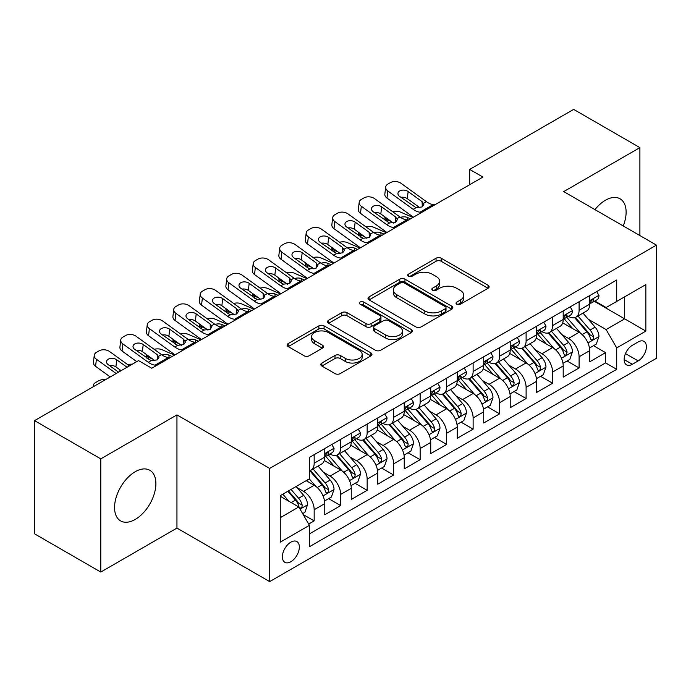 <?xml version="1.0" encoding="UTF-8"?>
<svg xmlns="http://www.w3.org/2000/svg" width="691" height="691" viewBox="0 0 691 691"><rect width="100%" height="100%" fill="white"/><g stroke="black" fill="none" stroke-linecap="round" stroke-linejoin="round"><path stroke-width="1.04" d="M456.777 304.213A2.574 1.486 0 0 0 460.413 304.213L488.045 288.259A3.68 2.125 0 0 0 489.124 286.756A3.68 2.125 0 0 0 488.045 285.253L441.238 258.235A3.68 2.125 0 0 0 436.038 258.235L408.407 274.18A2.574 1.486 0 0 0 407.655 275.234A2.574 1.486 0 0 0 408.407 276.288A2.574 1.486 0 0 0 412.052 276.288L415.628 274.223A11.764 6.798 0 0 1 432.264 274.223L436.168 276.469A11.764 6.798 0 0 1 439.614 281.28A11.764 6.798 0 0 1 436.168 286.083L432.592 288.147A2.574 1.486 0 0 0 431.84 289.192A2.574 1.486 0 0 0 432.592 290.246A2.574 1.486 0 0 0 436.228 290.246L439.804 288.182A11.764 6.798 0 0 1 456.449 288.182L460.353 290.436A11.764 6.798 0 0 1 463.799 295.238A11.764 6.798 0 0 1 460.353 300.041L456.777 302.105A2.574 1.486 0 0 0 456.017 303.159A2.574 1.486 0 0 0 456.777 304.213L456.777 302.105M135.22 519.442A29.221 16.869 120 0 0 154.309 493.694A29.221 16.869 120 0 0 149.835 470.277A29.221 16.869 120 0 0 135.22 471.72A29.221 16.869 120 0 0 116.131 497.477A29.221 16.869 120 0 0 120.605 520.893A29.221 16.869 120 0 0 135.22 519.442M623.247 225.957A29.221 16.869 120 0 0 620.06 198.792A29.221 16.869 120 0 0 605.454 200.235A29.221 16.869 120 0 0 594.942 209.615M290.859 561.731A11.989 6.919 120 0 0 298.693 551.168A11.989 6.919 120 0 0 296.854 541.563A11.989 6.919 120 0 0 290.859 542.159A11.989 6.919 120 0 0 283.025 552.722A11.989 6.919 120 0 0 284.865 562.327A11.989 6.919 120 0 0 290.859 561.731M321.876 363.025A3.68 2.125 0 0 0 320.805 364.52A3.68 2.125 0 0 0 321.876 366.023L335.014 373.606A3.68 2.125 0 0 0 340.214 373.606L370.894 355.891A3.68 2.125 0 0 0 371.974 354.388A3.68 2.125 0 0 0 370.894 352.885L324.088 325.867A3.68 2.125 0 0 0 318.888 325.867L288.207 343.582A3.68 2.125 0 0 0 287.128 345.085A3.68 2.125 0 0 0 288.207 346.58L304.066 355.744A3.68 2.125 0 0 0 309.266 355.744L322.403 348.16A3.68 2.125 0 0 0 323.474 346.657A3.68 2.125 0 0 0 322.403 345.155L314.535 340.62A9.838 5.683 0 0 1 311.65 336.603A9.838 5.683 0 0 1 317.722 331.352A9.838 5.683 0 0 1 328.45 332.587L359.26 350.372A9.838 5.683 0 0 1 362.144 354.388A9.838 5.683 0 0 1 356.072 359.64A9.838 5.683 0 0 1 345.353 358.404L340.214 355.442A3.68 2.125 0 0 0 335.014 355.442L321.876 363.025L321.876 366.023M176.948 414.902L100.782 458.876L34.55 420.638L34.55 533.823L100.782 572.062L176.948 528.088L269.663 581.615L269.663 468.429L176.948 414.902L176.948 528.088M639.892 235.562L639.892 147.624L563.726 191.597L656.45 245.124L269.663 468.429M639.892 147.624L573.66 109.385L469.681 169.416L469.681 184.713M34.55 420.638L138.528 360.607L151.778 368.251L482.931 177.06L469.681 169.416M415.887 326.912A3.68 2.125 0 0 0 421.087 326.912L451.767 309.197A3.68 2.125 0 0 0 452.847 307.702A3.68 2.125 0 0 0 451.767 306.199L404.961 279.173A3.68 2.125 0 0 0 399.761 279.173L369.08 296.888A3.68 2.125 0 0 0 368.001 298.391A3.68 2.125 0 0 0 369.08 299.894L415.887 326.912M361.134 304.766A2.574 1.486 0 0 1 363.742 305.128L363.742 302.071L411.335 329.547A3.68 2.125 0 0 1 412.406 331.041A3.68 2.125 0 0 1 411.335 332.544L380.646 350.259A3.68 2.125 0 0 1 375.446 350.259L328.64 323.241L328.64 320.235A3.68 2.125 0 0 0 327.569 321.738A3.68 2.125 0 0 0 328.64 323.241M328.64 320.235L341.777 312.652A3.68 2.125 0 0 1 346.977 312.652L365.954 323.613A3.68 2.125 0 0 0 371.153 323.613L379.869 318.586A3.68 2.125 0 0 0 380.948 317.083A3.68 2.125 0 0 0 379.869 315.58L360.106 304.17A2.574 1.486 0 0 1 359.355 303.124A2.574 1.486 0 0 1 360.944 301.751A2.574 1.486 0 0 1 363.742 302.071M308.678 524.072L314.172 520.893L303.176 514.553M296.923 487.535L303.574 491.379A14.986 8.655 60 0 1 314.172 509.733L324.77 503.609L324.77 514.778L340.663 505.605L328.614 498.643M323.414 472.238L330.065 476.082A14.986 8.655 60 0 1 340.663 494.436L351.261 488.321L351.261 499.481L367.154 490.308L355.105 483.346M349.905 456.95L356.565 460.785A14.986 8.655 60 0 1 367.154 479.139L377.752 473.024L377.752 484.192L393.645 475.011L381.596 468.049M376.405 441.653L383.056 445.488A14.986 8.655 60 0 1 393.645 463.842L404.244 457.727L404.244 468.895L420.145 459.714L408.087 452.76M402.896 426.356L409.547 430.199A14.986 8.655 60 0 1 420.145 448.554L430.735 442.43L430.735 453.598L446.636 444.425L434.579 437.463M429.387 411.059L436.038 414.902A14.986 8.655 60 0 1 446.636 433.257L457.226 427.142L457.226 438.301L473.128 429.128L461.07 422.166M455.879 395.77L462.529 399.605A14.986 8.655 60 0 1 473.128 417.96L483.726 411.845L483.726 423.004L499.619 413.831L487.561 406.869M482.37 380.473L489.021 384.308A14.986 8.655 60 0 1 499.619 402.663L510.217 396.548L510.217 407.716L526.11 398.534L514.052 391.572M508.861 365.176L515.512 369.02A14.986 8.655 60 0 1 526.11 387.375L536.708 381.251L536.708 392.419L552.601 383.237L540.543 376.284M535.352 349.879L542.003 353.723A14.986 8.655 60 0 1 552.601 372.078L563.2 365.954L563.2 377.122L579.093 367.949L579.093 356.781A14.986 8.655 -120 0 0 568.494 338.426L561.843 334.582M567.043 360.987L579.093 367.949M324.77 503.609A14.986 8.655 -120 0 0 314.172 485.255L306.225 480.668M351.261 488.321A14.986 8.655 -120 0 0 340.663 469.966L324.278 460.508M377.752 473.024A14.986 8.655 -120 0 0 367.154 454.669L350.778 445.211M404.244 457.727A14.986 8.655 -120 0 0 393.645 439.372L377.269 429.914M430.735 442.43A14.986 8.655 -120 0 0 420.145 424.075L403.76 414.617M457.226 427.142A14.986 8.655 -120 0 0 446.636 408.787L430.251 399.32M483.726 411.845A14.986 8.655 -120 0 0 473.128 393.49L456.742 384.032M510.217 396.548A14.986 8.655 -120 0 0 499.619 378.193L483.234 368.735M536.708 381.251A14.986 8.655 -120 0 0 526.11 362.896L509.725 353.438M563.2 365.954A14.986 8.655 -120 0 0 552.601 347.599L536.216 338.141M638.173 341.941L632.343 345.31A11.617 6.703 120 0 0 624.759 355.545A11.617 6.703 120 0 0 626.538 364.848A11.617 6.703 120 0 0 632.343 364.278L638.173 360.909A11.617 6.703 120 0 0 645.757 350.674A11.617 6.703 120 0 0 643.977 341.371A11.617 6.703 120 0 0 638.173 341.941M269.663 581.615L656.45 358.309L656.45 245.124M280.261 517.68L298.806 506.978L309.404 525.333L309.404 546.745L616.709 369.322L616.709 347.91L606.119 329.555L588.335 319.294M309.404 525.333L280.261 542.159L280.261 495.654L309.404 478.837L309.404 457.425L616.709 280.002L616.709 301.414L645.852 284.588L645.852 331.084L616.709 347.91M329.927 453.978L330.065 454.056A14.986 8.655 60 0 0 337.562 454.799L348.16 448.684A14.986 8.655 -120 0 0 351.261 441.817L351.261 433.257M356.418 438.681L356.565 438.759A14.986 8.655 60 0 0 364.053 439.502L374.652 433.387A14.986 8.655 -120 0 0 377.752 426.528L377.752 417.96M382.918 423.384L383.056 423.462A14.986 8.655 60 0 0 390.545 424.205L401.143 418.09A14.986 8.655 -120 0 0 404.244 411.231L404.244 402.663M409.409 408.087L409.547 408.174A14.986 8.655 60 0 0 417.036 408.917L427.634 402.793A14.986 8.655 -120 0 0 430.735 395.934L430.735 387.366M435.9 392.799L436.038 392.877A14.986 8.655 60 0 0 443.527 393.62L454.125 387.504A14.986 8.655 -120 0 0 457.226 380.637L457.226 372.078M462.391 377.502L462.529 377.58A14.986 8.655 60 0 0 470.018 378.322L480.616 372.207A14.986 8.655 -120 0 0 483.726 365.349L483.726 356.781M488.882 362.205L489.021 362.283A14.986 8.655 60 0 0 496.509 363.025L507.108 356.91A14.986 8.655 -120 0 0 510.217 350.052L510.217 341.484M515.374 346.908L515.512 346.994A14.986 8.655 60 0 0 523.009 347.737L533.599 341.613A14.986 8.655 -120 0 0 536.708 334.755L536.708 326.187M541.865 331.62L542.003 331.697A14.986 8.655 60 0 0 549.5 332.44L560.09 326.316A14.986 8.655 -120 0 0 563.2 319.458L563.2 310.898M309.404 533.901L605.584 362.896L605.584 352.652L589.691 361.825L589.691 350.665A14.986 8.655 -120 0 0 579.093 332.311L562.707 322.852M568.356 316.323L568.494 316.4A14.986 8.655 -120 0 0 575.992 317.143A14.986 8.655 -120 0 0 579.093 310.285L579.093 301.717M575.992 317.143L586.59 311.028A14.986 8.655 -120 0 0 589.691 304.161L589.691 295.601M314.172 454.669L314.172 463.229A14.986 8.655 60 0 1 311.071 470.096A14.986 8.655 60 0 1 309.404 470.701M311.071 470.096L321.669 463.972A14.986 8.655 -120 0 0 324.77 457.114L324.77 448.545M340.663 439.372L340.663 447.941A14.986 8.655 60 0 1 337.562 454.799M367.154 424.075L367.154 432.644A14.986 8.655 60 0 1 364.053 439.502M393.645 408.778L393.645 417.347A14.986 8.655 60 0 1 390.545 424.205M420.145 393.49L420.145 402.05A14.986 8.655 60 0 1 417.036 408.917M446.636 378.193L446.636 386.761A14.986 8.655 60 0 1 443.527 393.62M473.128 362.896L473.128 371.464A14.986 8.655 60 0 1 470.018 378.322M499.619 347.599L499.619 356.167A14.986 8.655 60 0 1 496.509 363.025M526.11 332.311L526.11 340.87A14.986 8.655 60 0 1 523.009 347.737M552.601 317.014L552.601 325.582A14.986 8.655 60 0 1 549.5 332.44M552.601 372.078L552.601 383.237M526.11 387.375L526.11 398.534M499.619 402.663L499.619 413.831M473.128 417.96L473.128 429.128M446.636 433.257L446.636 444.425M420.145 448.554L420.145 459.714M393.645 463.842L393.645 475.011M367.154 479.139L367.154 490.308M340.663 494.436L340.663 505.605M314.172 509.733L314.172 520.893M298.806 506.978L280.261 496.268M606.119 329.555L624.655 318.845L624.655 296.828L645.852 284.588M594.32 301.328L645.852 331.084M594.847 301.026L606.119 307.53L616.709 301.414M100.782 458.876L100.782 572.062M593.534 345.69L605.584 352.652M605.584 362.896L616.709 369.322M457.805 304.576L460.353 303.099A11.764 6.798 0 0 0 463.799 298.296L463.799 295.238M439.614 281.28L439.614 284.338A11.764 6.798 0 0 1 436.168 289.14L433.62 290.609M487.993 288.285L441.238 261.293A3.68 2.125 0 0 0 436.038 261.293L409.435 276.65M451.724 309.231L404.961 282.23A3.68 2.125 0 0 0 399.761 282.23L369.124 299.92M445.272 308.747A2.574 1.486 0 0 0 446.023 307.702A2.574 1.486 0 0 0 445.272 306.649L404.183 282.93A2.574 1.486 0 0 0 400.538 282.93L396.772 285.107A11.764 6.798 0 0 0 393.326 289.909A11.764 6.798 0 0 0 396.772 294.712L424.853 310.924A11.764 6.798 0 0 0 441.497 310.924L445.272 308.747L445.272 311.805A2.574 1.486 0 0 0 446.023 310.76L446.023 307.702M393.326 289.909L393.326 292.967A11.764 6.798 0 0 0 396.772 297.769L396.772 294.712M445.272 311.805L441.497 313.99A11.764 6.798 0 0 1 424.853 313.99L396.772 297.769M328.691 323.267L341.777 315.709L341.777 312.652M380.948 317.083L380.948 320.14A3.68 2.125 0 0 1 379.869 321.643L371.153 326.67A3.68 2.125 0 0 1 365.954 326.67L346.977 315.709A3.68 2.125 0 0 0 341.777 315.709M363.742 305.128L411.283 332.578M385.656 334.988A9.838 5.683 0 0 0 396.375 336.215A9.838 5.683 0 0 0 402.447 330.972A9.838 5.683 0 0 0 399.571 326.955L388.713 320.684A3.68 2.125 0 0 0 383.514 320.684L374.798 325.711A3.68 2.125 0 0 0 373.719 327.214A3.68 2.125 0 0 0 374.798 328.717L385.656 334.988L385.656 338.046A9.838 5.683 0 0 0 396.375 339.272A9.838 5.683 0 0 0 402.447 334.029L402.447 330.972M373.719 327.214L373.719 330.272A3.68 2.125 0 0 0 374.798 331.775L374.798 328.717M385.656 338.046L374.798 331.775M362.144 354.388L362.144 357.446A9.838 5.683 0 0 1 356.072 362.697A9.838 5.683 0 0 1 345.353 361.462L340.214 358.499A3.68 2.125 0 0 0 335.014 358.499L321.928 366.057M311.65 336.603L311.65 339.661A9.838 5.683 0 0 0 314.535 343.677L314.535 340.62M322.351 348.186L314.535 343.677M370.851 355.917L324.088 328.925A3.68 2.125 0 0 0 318.888 328.925L288.251 346.614M589.466 348.039L596.316 344.083L598.959 336.439A9.924 5.735 -120 0 0 595.098 327.119L582.988 313.101M412.959 217.458L400.227 211.973A7.497 3.749 -5.9 0 0 392.566 211.645M580.57 333.278L566.732 317.264M391.097 221.396L386.986 219.617L387.219 221.906M572.692 328.614L564.668 319.32A23.788 13.734 -120 0 0 563.925 318.491M574.636 317.679L586.884 331.853A9.924 5.735 60 0 1 590.425 338.694L591.142 339.877L592.489 339.687L593.388 338.59L593.604 336.863A9.924 5.735 -120 0 0 590.062 330.022L577.961 316.003M575.361 317.454L588.516 332.682A5.062 2.919 60 0 1 589.786 334.66L593.604 336.863M384.835 216.862A7.497 3.749 -5.9 0 0 384.827 217.328A7.497 3.749 -5.9 0 0 386.986 219.617M400.486 217.363A5.994 2.997 174.1 0 1 407.31 217.432L410.575 218.84M421.838 212.336L420.033 212.18A18.735 10.814 60 0 1 413.183 209.33L387.815 190.984L386.986 198.092A7.497 4.837 -173.3 0 1 384.844 194.162L385.673 187.054A7.497 4.837 6.7 0 0 387.815 190.984M413.434 217.181A28.098 16.221 60 0 1 412.354 216.438L386.986 198.092M596.713 291.55L598.959 295.446A9.924 5.735 60 0 1 596.903 299.842L591.876 302.744A9.924 5.735 -120 0 0 593.604 300.455L593.396 299.574L592.152 299.825L590.425 302.295A9.924 5.735 60 0 1 589.691 303.703M435.08 204.683L433.274 204.536A18.735 10.814 60 0 1 426.425 201.677L401.056 183.331A7.497 4.837 6.7 0 0 390.501 182.588L387.858 184.117A7.497 4.837 6.7 0 0 385.673 187.054M422.305 206.825L422.089 201.642L423.868 204.406L422.115 206.937L416.034 207.68L399.657 196.443A5.994 3.87 -173.3 0 1 397.947 193.307A5.994 3.87 -173.3 0 1 399.692 190.958A5.994 3.87 -173.3 0 1 408.139 191.554L407.31 198.662L419.895 207.766M407.31 198.662A5.994 3.87 6.7 0 0 400.901 197.341M422.089 201.642L408.139 191.554M590.019 303.211L590.062 303.211A9.924 5.735 -120 0 0 591.876 302.744M562.975 363.336L569.825 359.38L572.468 351.736A9.924 5.735 -120 0 0 568.607 342.408L556.497 328.398M386.468 232.755L373.736 227.261A7.497 3.749 -5.9 0 0 366.075 226.933M554.07 348.575L540.241 332.552M364.606 236.685L360.495 234.914L360.728 237.194M546.201 343.911L538.168 334.608A23.788 13.734 -120 0 0 537.434 333.788M548.144 332.976L560.392 347.15A9.924 5.735 60 0 1 563.934 353.991L564.651 355.165L565.998 354.975L567.112 352.16A9.924 5.735 -120 0 0 563.571 345.319L551.461 331.3M548.87 332.742L562.025 347.979A5.062 2.919 60 0 1 563.295 349.957L567.112 352.16M358.344 232.159A7.497 3.749 -5.9 0 0 358.335 232.625A7.497 3.749 -5.9 0 0 360.495 234.914M373.995 232.651A5.994 2.997 174.1 0 1 380.819 232.72L384.075 234.128M536.484 378.625L543.333 374.677L545.976 367.025A9.924 5.735 -120 0 0 542.107 357.705L530.006 343.695M359.968 248.052L347.245 242.558A7.497 3.749 -5.9 0 0 339.575 242.23M527.578 363.863L513.75 347.849M338.115 251.982L334.003 250.211L334.237 252.491M519.71 359.199L511.677 349.905A23.788 13.734 -120 0 0 510.943 349.076M521.653 348.273L533.901 362.447A9.924 5.735 60 0 1 537.443 369.288L538.159 370.462L539.498 370.272L540.397 369.184L540.621 367.448A9.924 5.735 -120 0 0 537.08 360.616L524.97 346.597M522.379 348.039L535.534 363.267A5.062 2.919 60 0 1 536.803 365.254L540.621 367.448M331.853 247.456A7.497 3.749 -5.9 0 0 331.844 247.914A7.497 3.749 -5.9 0 0 334.003 250.211M347.504 247.948A5.994 2.997 174.1 0 1 354.328 248.017L357.584 249.425M509.993 393.922L516.833 389.974L519.485 382.322A9.924 5.735 -120 0 0 515.616 373.002L503.514 358.983M333.477 263.349L320.754 257.855A7.497 3.749 -5.9 0 0 313.083 257.527M501.087 379.16L487.259 363.146M311.624 267.279L307.512 265.499L307.745 267.788M493.219 374.496L485.186 365.202A23.788 13.734 -120 0 0 484.451 364.373M495.162 363.57L507.41 377.744A9.924 5.735 60 0 1 510.943 384.585L511.668 385.759L513.007 385.569L513.905 384.481L514.121 382.745A9.924 5.735 -120 0 0 510.589 375.904L498.479 361.894M495.888 363.336L509.042 378.564A5.062 2.919 60 0 1 510.312 380.542L514.121 382.745M305.362 262.753A7.497 3.749 -5.9 0 0 305.353 263.211A7.497 3.749 -5.9 0 0 307.512 265.499M321.013 263.245A5.994 2.997 174.1 0 1 327.836 263.314L331.093 264.722M483.501 409.219L490.342 405.263L492.994 397.619A9.924 5.735 -120 0 0 489.124 388.299L477.023 374.28M306.985 278.637L294.262 273.152A7.497 3.749 -5.9 0 0 286.592 272.824M474.596 394.457L460.767 378.443M285.133 282.576L281.012 280.796L281.254 283.085M466.727 389.793L458.694 380.499A23.788 13.734 -120 0 0 457.96 379.67M468.671 378.858L480.919 393.041A9.924 5.735 60 0 1 484.451 399.873L485.177 401.056L486.516 400.866L487.414 399.769L487.63 398.042A9.924 5.735 -120 0 0 484.097 391.201L471.988 377.191M469.388 378.633L482.543 393.861A5.062 2.919 60 0 1 483.821 395.839L487.63 398.042M278.87 278.041A7.497 3.749 -5.9 0 0 278.862 278.508A7.497 3.749 -5.9 0 0 281.012 280.796M294.521 278.542A5.994 2.997 174.1 0 1 301.336 278.611L304.601 280.019M395.338 227.633L393.542 227.477A18.735 10.814 60 0 1 386.692 224.618L361.324 206.272L360.495 213.381A7.497 4.837 -173.3 0 1 358.353 209.451L359.182 202.351A7.497 4.837 6.7 0 0 361.324 206.272M386.943 232.478A28.098 16.221 60 0 1 385.863 231.727L360.495 213.381M570.222 306.839L572.468 310.743A9.924 5.735 60 0 1 570.412 315.131L565.385 318.041A9.924 5.735 -120 0 0 567.112 315.752L566.896 314.871L565.661 315.122L563.934 317.592A9.924 5.735 60 0 1 563.2 319M408.588 219.98L406.783 219.824A18.735 10.814 60 0 1 399.934 216.974L374.565 198.628A7.497 4.837 6.7 0 0 364.01 197.885L361.367 199.414A7.497 4.837 6.7 0 0 359.182 202.351M395.813 222.113L395.598 216.939L397.368 219.703L395.623 222.234L389.543 222.977L373.166 211.74A5.994 3.87 -173.3 0 1 371.456 208.596A5.994 3.87 -173.3 0 1 373.2 206.255A5.994 3.87 -173.3 0 1 381.648 206.851L380.819 213.96L393.404 223.063M380.819 213.96A5.994 3.87 6.7 0 0 374.41 212.638M395.598 216.939L381.648 206.851M563.528 318.508L563.571 318.508A9.924 5.735 -120 0 0 565.385 318.041M368.847 242.921L367.051 242.774A18.735 10.814 60 0 1 360.201 239.915L334.833 221.569L334.003 228.678A7.497 4.837 -173.3 0 1 331.853 224.748L332.691 217.639A7.497 4.837 6.7 0 0 334.833 221.569M360.452 247.775A28.098 16.221 60 0 1 359.372 247.024L334.003 228.678M543.731 322.136L545.976 326.04A9.924 5.735 60 0 1 543.921 330.428L538.885 333.338A9.924 5.735 -120 0 0 540.621 331.049L540.405 330.168L539.17 330.41L537.443 332.881A9.924 5.735 60 0 1 536.708 334.297M382.097 235.277L380.292 235.121A18.735 10.814 60 0 1 373.442 232.271L348.074 213.925A7.497 4.837 6.7 0 0 337.519 213.182L334.876 214.711A7.497 4.837 6.7 0 0 332.691 217.639M369.322 237.41L369.106 232.236L370.877 235L369.132 237.531L363.051 238.274L346.675 227.037A5.994 3.87 -173.3 0 1 344.964 223.893A5.994 3.87 -173.3 0 1 346.709 221.552A5.994 3.87 -173.3 0 1 355.157 222.139L354.328 229.248L366.912 238.352M354.328 229.248A5.994 3.87 6.7 0 0 347.918 227.935M369.106 232.236L355.157 222.139M537.037 333.796L537.08 333.796A9.924 5.735 -120 0 0 538.885 333.338M342.356 258.218L340.559 258.063A18.735 10.814 60 0 1 333.71 255.212L308.341 236.866L307.512 243.975A7.497 4.837 -173.3 0 1 305.362 240.045L306.191 232.936A7.497 4.837 6.7 0 0 308.341 236.866M333.96 263.072A28.098 16.221 60 0 1 332.872 262.321L307.512 243.975M517.231 337.433L519.485 341.328A9.924 5.735 60 0 1 517.429 345.725L512.394 348.627A9.924 5.735 -120 0 0 514.121 346.346L513.914 345.465L512.679 345.707L510.943 348.178A9.924 5.735 60 0 1 510.217 349.594M355.606 250.574L353.801 250.418A18.735 10.814 60 0 1 346.951 247.568L321.583 229.222A7.497 4.837 6.7 0 0 311.028 228.479L308.385 230.008A7.497 4.837 6.7 0 0 306.191 232.936M342.831 252.707L342.615 247.525L344.386 250.289L342.632 252.82L336.56 253.562L320.183 242.334A5.994 3.87 -173.3 0 1 318.473 239.19A5.994 3.87 -173.3 0 1 320.218 236.84A5.994 3.87 -173.3 0 1 328.666 237.436L327.836 244.545L340.421 253.649M327.836 244.545A5.994 3.87 6.7 0 0 321.427 243.232M342.615 247.525L328.666 237.436M510.545 349.093L510.589 349.093A9.924 5.735 -120 0 0 512.394 348.627M315.865 273.515L314.068 273.36A18.735 10.814 60 0 1 307.219 270.509L281.85 252.163L281.012 259.272A7.497 4.837 -173.3 0 1 278.87 255.342L279.7 248.233A7.497 4.837 6.7 0 0 281.85 252.163M307.469 278.361A28.098 16.221 60 0 1 306.381 277.618L281.012 259.272M490.74 352.73L492.994 356.625A9.924 5.735 60 0 1 490.938 361.022L485.903 363.924A9.924 5.735 -120 0 0 487.63 361.635L487.423 360.754L486.179 361.004L484.451 363.475A9.924 5.735 60 0 1 483.726 364.883M329.115 265.871L327.309 265.715A18.735 10.814 60 0 1 320.46 262.856L295.092 244.51A7.497 4.837 6.7 0 0 284.537 243.768L281.885 245.296A7.497 4.837 6.7 0 0 279.7 248.233M316.34 268.004L316.124 262.822L317.895 265.586L316.141 268.117L310.069 268.859L307.642 267.719L293.692 257.631A5.994 3.87 -173.3 0 1 291.973 254.487A5.994 3.87 -173.3 0 1 293.727 252.137A5.994 3.87 -173.3 0 1 302.174 252.733L301.336 259.842L313.93 268.946M301.336 259.842A5.994 3.87 6.7 0 0 294.936 258.52M316.124 262.822L302.174 252.733M484.054 364.39L484.097 364.39A9.924 5.735 -120 0 0 485.903 363.924M457.01 424.516L463.851 420.56L466.503 412.916A9.924 5.735 -120 0 0 462.633 403.587L450.532 389.577M280.494 293.934L267.771 288.449A7.497 3.749 -5.9 0 0 260.101 288.121M448.105 409.754L434.268 393.732M258.641 297.873L254.521 296.094L254.763 298.374M440.236 405.09L432.203 395.796A23.788 13.734 -120 0 0 431.469 394.967M442.18 394.155L454.419 408.329A9.924 5.735 60 0 1 457.96 415.17L458.686 416.345L460.025 416.163L460.923 415.066L461.139 413.339A9.924 5.735 -120 0 0 457.597 406.498L445.496 392.479M442.896 393.922L456.051 409.158A5.062 2.919 60 0 1 457.33 411.136L461.139 413.339M252.379 293.338A7.497 3.749 -5.9 0 0 252.37 293.805A7.497 3.749 -5.9 0 0 254.521 296.094M268.03 293.839A5.994 2.997 174.1 0 1 274.845 293.908L278.11 295.316M289.374 288.812L287.568 288.657A18.735 10.814 60 0 1 280.719 285.806L255.35 267.452L254.521 274.56A7.497 4.837 -173.3 0 1 252.379 270.639L253.208 263.53A7.497 4.837 6.7 0 0 255.35 267.452M280.978 293.658A28.098 16.221 60 0 1 279.89 292.906L254.521 274.56M464.248 368.018L466.503 371.922A9.924 5.735 60 0 1 464.447 376.31L459.411 379.221A9.924 5.735 -120 0 0 461.139 376.932L460.932 376.051L459.688 376.301L457.96 378.772A9.924 5.735 60 0 1 457.226 380.18M302.623 281.159L300.818 281.004A18.735 10.814 60 0 1 293.969 278.153L268.6 259.807A7.497 4.837 6.7 0 0 258.045 259.065L255.394 260.593A7.497 4.837 6.7 0 0 253.208 263.53M289.849 283.293L289.633 278.119L291.403 280.883L289.65 283.414L283.578 284.156L281.151 283.016L267.201 272.919A5.994 3.87 -173.3 0 1 265.482 269.784A5.994 3.87 -173.3 0 1 267.236 267.434A5.994 3.87 -173.3 0 1 275.674 268.03L274.845 275.139L287.439 284.243M274.845 275.139A5.994 3.87 6.7 0 0 268.436 273.817M289.633 278.119L275.674 268.03M457.563 379.687L457.597 379.687A9.924 5.735 -120 0 0 459.411 379.221M430.519 439.804L437.36 435.857L440.012 428.204A9.924 5.735 -120 0 0 436.142 418.884L424.041 404.874M254.003 309.231L241.28 303.738A7.497 3.749 -5.9 0 0 233.61 303.409M421.614 425.043L407.776 409.029M232.15 313.161L228.03 311.391L228.263 313.671M413.745 420.387L405.712 411.085A23.788 13.734 -120 0 0 404.978 410.255M415.688 409.452L427.928 423.626A9.924 5.735 60 0 1 431.469 430.467L432.195 431.642L433.533 431.452L434.432 430.363L434.648 428.627A9.924 5.735 -120 0 0 431.106 421.795L419.005 407.776M416.405 409.219L429.56 424.455A5.062 2.919 60 0 1 430.839 426.433L434.648 428.627M225.888 308.635A7.497 3.749 -5.9 0 0 225.879 309.093A7.497 3.749 -5.9 0 0 228.03 311.391M241.539 309.127A5.994 2.997 174.1 0 1 248.354 309.197L251.619 310.605M262.882 304.1L261.077 303.954A18.735 10.814 60 0 1 254.228 301.095L228.859 282.749L228.03 289.857A7.497 4.837 -173.3 0 1 225.888 285.927L226.717 278.819A7.497 4.837 6.7 0 0 228.859 282.749M254.487 308.955A28.098 16.221 60 0 1 253.398 308.203L228.03 289.857M437.757 383.315L440.012 387.219A9.924 5.735 60 0 1 437.956 391.607L432.92 394.518A9.924 5.735 -120 0 0 434.648 392.229L434.44 391.348L433.197 391.598L431.469 394.06A9.924 5.735 60 0 1 430.735 395.477M276.132 296.456L274.327 296.301A18.735 10.814 60 0 1 267.477 293.45L242.109 275.104A7.497 4.837 6.7 0 0 231.554 274.362L228.902 275.89A7.497 4.837 6.7 0 0 226.717 278.819M263.357 298.59L263.141 293.416L264.912 296.18L263.159 298.711L257.087 299.453L240.71 288.216A5.994 3.87 -173.3 0 1 238.991 285.072A5.994 3.87 -173.3 0 1 240.744 282.731A5.994 3.87 -173.3 0 1 249.183 283.319L248.354 290.427L260.948 299.531M248.354 290.427A5.994 3.87 6.7 0 0 241.945 289.114M263.141 293.416L249.183 283.319M431.072 394.984L431.106 394.984A9.924 5.735 -120 0 0 432.92 394.518M404.019 455.101L410.869 451.154L413.52 443.501A9.924 5.735 -120 0 0 409.651 434.181L397.55 420.163M227.512 324.528L214.789 319.035A7.497 3.749 -5.9 0 0 207.119 318.706M395.122 440.34L381.285 424.326M205.659 328.458L201.539 326.679L201.772 328.968M387.245 435.675L379.221 426.382A23.788 13.734 -120 0 0 378.487 425.552M389.197 424.749L401.436 438.923A9.924 5.735 60 0 1 404.978 445.764L405.703 446.939L407.042 446.749L407.94 445.66L408.156 443.924A9.924 5.735 -120 0 0 404.615 437.083L392.514 423.073M389.914 424.516L403.069 439.744A5.062 2.919 60 0 1 404.347 441.722L408.156 443.924M199.397 323.932A7.497 3.749 -5.9 0 0 199.388 324.39A7.497 3.749 -5.9 0 0 201.539 326.679M215.039 324.425A5.994 2.997 174.1 0 1 221.863 324.494L225.128 325.902M236.391 319.397L234.586 319.242A18.735 10.814 60 0 1 227.736 316.392L202.368 298.046L201.539 305.154A7.497 4.837 -173.3 0 1 199.397 301.224L200.226 294.116A7.497 4.837 6.7 0 0 202.368 298.046M227.987 324.252A28.098 16.221 60 0 1 226.907 323.5L201.539 305.154M411.266 398.612L413.52 402.507A9.924 5.735 60 0 1 411.465 406.904L406.429 409.806A9.924 5.735 -120 0 0 408.156 407.526L407.949 406.645L406.705 406.887L404.978 409.357A9.924 5.735 60 0 1 404.244 410.774M249.632 311.753L247.836 311.598A18.735 10.814 60 0 1 240.986 308.747L215.618 290.401A7.497 4.837 6.7 0 0 205.063 289.659L202.411 291.187A7.497 4.837 6.7 0 0 200.226 294.116M236.858 313.887L236.65 308.713L238.421 311.477L236.668 313.999L230.595 314.742L228.168 313.602L214.219 303.513A5.994 3.87 -173.3 0 1 212.5 300.369A5.994 3.87 -173.3 0 1 214.253 298.02A5.994 3.87 -173.3 0 1 222.692 298.616L221.863 305.724L234.456 314.828M221.863 305.724A5.994 3.87 6.7 0 0 215.454 304.411M236.65 308.713L222.692 298.616M404.58 410.273L404.615 410.273A9.924 5.735 -120 0 0 406.429 409.806M377.528 470.398L384.377 466.442L387.029 458.798A9.924 5.735 -120 0 0 383.16 449.478L371.058 435.46M201.021 339.817L188.298 334.332A7.497 3.749 -5.9 0 0 180.627 334.003M368.631 455.637L354.794 439.623M179.168 343.755L175.048 341.976L175.281 344.265M360.754 450.973L352.73 441.679A23.788 13.734 -120 0 0 351.987 440.849M362.706 440.046L374.945 454.22A9.924 5.735 60 0 1 378.487 461.052L379.212 462.236L380.551 462.046L381.449 460.949L381.665 459.221A9.924 5.735 -120 0 0 378.124 452.38L366.023 438.37M363.423 439.813L376.578 455.041A5.062 2.919 60 0 1 377.856 457.019L381.665 459.221M172.905 339.221A7.497 3.749 -5.9 0 0 172.897 339.687A7.497 3.749 -5.9 0 0 175.048 341.976M188.548 339.722A5.994 2.997 174.1 0 1 195.372 339.791L198.637 341.199M209.9 334.694L208.095 334.539A18.735 10.814 60 0 1 201.245 331.689L175.877 313.343L175.048 320.451A7.497 4.837 -173.3 0 1 172.905 316.521L173.735 309.413A7.497 4.837 6.7 0 0 175.877 313.343M201.496 339.54A28.098 16.221 60 0 1 200.416 338.797L175.048 320.451M384.775 413.909L387.029 417.805A9.924 5.735 60 0 1 384.973 422.201L379.938 425.103A9.924 5.735 -120 0 0 381.665 422.814L381.458 421.933L380.214 422.184L378.487 424.654A9.924 5.735 60 0 1 377.752 426.071M223.141 327.05L221.345 326.895A18.735 10.814 60 0 1 214.495 324.036L189.127 305.69A7.497 4.837 6.7 0 0 178.572 304.947L175.92 306.476A7.497 4.837 6.7 0 0 173.735 309.413M210.366 329.184L210.159 324.001L211.93 326.765L210.176 329.296L204.104 330.039L201.677 328.899L187.727 318.81A5.994 3.87 -173.3 0 1 186.009 315.666A5.994 3.87 -173.3 0 1 187.762 313.317A5.994 3.87 -173.3 0 1 196.201 313.913L195.372 321.021L207.956 330.125M195.372 321.021A5.994 3.87 6.7 0 0 188.963 319.7M210.159 324.001L196.201 313.913M378.089 425.57L378.124 425.57A9.924 5.735 -120 0 0 379.938 425.103M351.037 485.695L357.886 481.739L360.529 474.095A9.924 5.735 -120 0 0 356.668 464.767L344.559 450.757M174.529 355.114L161.806 349.629A7.497 3.749 -5.9 0 0 154.136 349.3M342.14 470.934L328.303 454.911M152.676 359.052L148.556 357.273L148.79 359.562M334.263 466.27L326.238 456.976A23.788 13.734 -120 0 0 325.496 456.146M336.215 455.334L348.454 469.509A9.924 5.735 60 0 1 351.995 476.349L352.712 477.524L354.06 477.343L354.958 476.246L355.174 474.518A9.924 5.735 -120 0 0 351.633 467.677L339.531 453.659M336.932 455.11L350.087 470.338A5.062 2.919 60 0 1 351.365 472.316L355.174 474.518M146.414 354.518A7.497 3.749 -5.9 0 0 146.397 354.984A7.497 3.749 -5.9 0 0 148.556 357.273M162.057 355.019A5.994 2.997 174.1 0 1 168.88 355.088L172.145 356.496M183.409 349.991L181.603 349.836A18.735 10.814 60 0 1 174.754 346.986L149.386 328.64L148.556 335.74A7.497 4.837 -173.3 0 1 146.414 331.818L147.243 324.71A7.497 4.837 6.7 0 0 149.386 328.64M175.004 354.837A28.098 16.221 60 0 1 173.925 354.094L148.556 335.74M358.284 429.197L360.529 433.102A9.924 5.735 60 0 1 358.482 437.498L353.447 440.4A9.924 5.735 -120 0 0 355.174 438.111L354.967 437.23L353.723 437.481L351.995 439.951A9.924 5.735 60 0 1 351.261 441.359M196.65 342.339L194.853 342.192A18.735 10.814 60 0 1 188.004 339.333L162.635 320.987A7.497 4.837 6.7 0 0 152.08 320.244L149.429 321.773A7.497 4.837 6.7 0 0 147.243 324.71M183.875 344.481L183.659 339.298L185.438 342.062L183.685 344.593L177.604 345.336L161.236 334.099A5.994 3.87 -173.3 0 1 159.517 330.963A5.994 3.87 -173.3 0 1 161.262 328.614A5.994 3.87 -173.3 0 1 169.71 329.21L168.88 336.318L181.465 345.422M168.88 336.318A5.994 3.87 6.7 0 0 162.471 334.997M183.659 339.298L169.71 329.21M351.589 440.867L351.633 440.867A9.924 5.735 -120 0 0 353.447 440.4M324.545 500.992L331.395 497.036L334.038 489.383A9.924 5.735 -120 0 0 330.177 480.064L318.067 466.054M315.649 486.231L309.309 478.889M307.771 481.567L306.744 480.375M309.723 470.631L321.963 484.806A9.924 5.735 60 0 1 325.504 491.647L326.221 492.821L327.569 492.631L328.467 491.543L328.683 489.807A9.924 5.735 -120 0 0 325.141 482.974L313.04 468.956M310.44 470.398L323.595 485.635A5.062 2.919 60 0 1 324.865 487.613L328.683 489.807M119.914 369.815A7.497 3.749 -5.9 0 0 119.906 370.272A7.497 3.749 -5.9 0 0 120.234 371.171M132.266 364.217A7.497 3.749 -5.9 0 0 127.645 364.589M156.917 365.289L155.112 365.133A18.735 10.814 60 0 1 148.263 362.274L122.894 343.928L122.065 351.037A7.497 4.837 -173.3 0 1 119.923 347.107L120.752 339.998A7.497 4.837 6.7 0 0 122.894 343.928M136.732 361.643L122.065 351.037M331.792 444.494L334.038 448.399A9.924 5.735 60 0 1 331.982 452.786L326.955 455.697A9.924 5.735 -120 0 0 328.683 453.408L328.475 452.527L327.232 452.778L325.504 455.239A9.924 5.735 60 0 1 324.77 456.656M170.159 357.636L168.362 357.48A18.735 10.814 60 0 1 161.513 354.63L136.144 336.284A7.497 4.837 6.7 0 0 125.589 335.541L122.938 337.07A7.497 4.837 6.7 0 0 120.752 339.998M157.384 359.769L157.168 354.595L158.947 357.359L157.194 359.89L151.113 360.633L134.745 349.396A5.994 3.87 -173.3 0 1 133.026 346.251A5.994 3.87 -173.3 0 1 134.771 343.911A5.994 3.87 -173.3 0 1 143.218 344.507L142.389 351.607L154.974 360.719M142.389 351.607A5.994 3.87 6.7 0 0 135.98 350.294M157.168 354.595L143.218 344.507M325.098 456.164L325.141 456.164A9.924 5.735 -120 0 0 326.955 455.697M302.649 513.629L304.904 512.333L307.547 504.68A9.924 5.735 -120 0 0 303.686 495.361L296.059 486.533M288.95 501.286L282.818 494.186M281.28 496.855L280.261 495.68M287.853 491.275L295.472 500.103A9.924 5.735 60 0 1 299.013 506.944L299.73 508.118L301.077 507.928L301.976 506.84L302.192 505.104A9.924 5.735 -120 0 0 298.65 498.263L291.032 489.444M288.467 490.921L297.104 500.923A5.062 2.919 60 0 1 298.374 502.901L302.192 505.104M93.743 386.468A7.497 3.749 -5.9 0 1 93.415 385.569A7.497 3.749 -5.9 0 1 95.617 382.538L98.26 381.009A7.497 3.749 -5.9 0 1 105.775 379.514M116.166 373.52L96.403 359.225L95.574 366.334A7.497 4.837 -173.3 0 1 93.432 362.404L94.261 355.295A7.497 4.837 6.7 0 0 96.403 359.225M110.24 376.94L95.574 366.334M129.407 365.867L109.644 351.581A7.497 4.837 6.7 0 0 99.089 350.838L96.446 352.367A7.497 4.837 6.7 0 0 94.261 355.295M118.55 372.138L108.245 364.693A5.994 3.87 -173.3 0 1 106.535 361.548A5.994 3.87 -173.3 0 1 108.28 359.208A5.994 3.87 -173.3 0 1 116.727 359.795L115.898 366.904L121.098 370.67M115.898 366.904A5.994 3.87 6.7 0 0 109.489 365.591M127.023 367.249L116.727 359.795M303.574 491.379L314.172 485.255M330.065 476.082L340.663 469.966M356.565 460.785L367.154 454.669M383.056 445.488L393.645 439.372M409.547 430.199L420.145 424.075M436.038 414.902L446.636 408.787M462.529 399.605L473.128 393.49M489.021 384.308L499.619 378.193M515.512 369.02L526.11 362.896M542.003 353.723L552.601 347.599M568.494 338.426L579.093 332.311M579.093 310.285L589.691 304.161M314.172 463.229L324.77 457.114M340.663 447.941L351.261 441.817M367.154 432.644L377.752 426.528M393.645 417.347L404.244 411.231M420.145 402.05L430.735 395.934M446.636 386.761L457.226 380.637M473.128 371.464L483.726 365.349M499.619 356.167L510.217 350.052M526.11 340.87L536.708 334.755M552.601 325.582L563.2 319.458M579.093 356.781L589.691 350.665M625.467 353.576L638.173 360.909M624.128 359.536L632.343 364.278M460.353 303.099L460.353 300.041M432.592 290.246L432.592 288.147M436.168 289.14L436.168 286.083M408.407 276.288L408.407 274.18M436.038 261.293L436.038 258.235M441.238 261.293L441.238 258.235M488.045 288.259L488.045 285.253M369.08 299.894L369.08 296.888M399.761 282.23L399.761 279.173M404.961 282.23L404.961 279.173M451.767 309.197L451.767 306.199M424.853 313.99L424.853 310.924M441.497 313.99L441.497 310.924M346.977 315.709L346.977 312.652M365.954 326.67L365.954 323.613M371.153 326.67L371.153 323.613M379.869 321.643L379.869 318.586M411.335 332.544L411.335 329.547M335.014 358.499L335.014 355.442M340.214 358.499L340.214 355.442M345.353 361.462L345.353 358.404M322.403 348.16L322.403 345.155M288.207 346.58L288.207 343.582M318.888 328.925L318.888 325.867M324.088 328.925L324.088 325.867M370.894 355.891L370.894 352.885M587.955 342.943L598.898 336.629M590.062 330.022L595.098 327.119M582.15 334.591L586.884 331.853M407.31 217.432L407.56 219.893M598.898 295.333L589.691 300.645M416.034 207.68L413.183 209.33M426.425 201.677L423.574 203.327M433.274 204.536L420.033 212.18M592.317 299.721L593.604 300.455M561.463 358.24L572.407 351.926M563.571 345.319L568.607 342.408M555.659 349.888L560.392 347.15M380.819 232.72L381.069 235.19M534.972 373.537L545.916 367.223M537.08 360.616L542.107 357.705M529.159 365.185L533.901 362.447M354.328 248.017L354.578 250.488M508.481 388.834L519.416 382.512M510.589 375.904L515.616 373.002M502.668 380.473L507.41 377.744M327.836 263.314L328.087 265.776M481.981 404.131L492.925 397.809M484.097 391.201L489.124 388.299M476.177 395.77L480.919 393.041M301.336 278.611L301.596 281.073M572.407 310.63L563.2 315.942M389.543 222.977L386.692 224.618M399.934 216.974L397.083 218.624M406.783 219.824L393.542 227.477M565.825 315.01L567.112 315.752M545.916 325.919L536.708 331.239M363.051 238.274L360.201 239.915M373.442 232.271L370.592 233.921M380.292 235.121L367.051 242.774M539.334 330.307L540.621 331.049M519.416 341.216L510.217 346.528M336.56 253.562L333.71 255.212M346.951 247.568L344.101 249.209M353.801 250.418L340.559 258.063M512.843 345.604L514.121 346.346M492.925 356.513L483.726 361.825M310.069 268.859L307.219 270.509M320.46 262.856L317.61 264.506M327.309 265.715L314.068 273.36M486.352 360.901L487.63 361.635M455.49 419.42L466.434 413.106M457.597 406.498L462.633 403.587M449.686 411.067L454.419 408.329M274.845 293.908L275.104 296.37M466.434 371.81L457.226 377.122M283.578 284.156L280.719 285.806M293.969 278.153L291.118 279.803M300.818 281.004L287.568 288.657M459.861 376.189L461.139 376.932M428.999 434.717L439.942 428.403M431.106 421.795L436.142 418.884M423.194 426.364L427.928 423.626M248.354 309.197L248.613 311.667M439.942 387.098L430.735 392.419M257.087 299.453L254.228 301.095M267.477 293.45L264.627 295.1M274.327 296.301L261.077 303.954M433.369 391.486L434.648 392.229M402.507 450.014L413.451 443.691M404.615 437.083L409.651 434.181M396.703 441.653L401.436 438.923M221.863 324.494L222.113 326.955M413.451 402.395L404.244 407.716M230.595 314.742L227.736 316.392M240.986 308.747L238.127 310.389M247.836 311.598L234.586 319.242M406.878 406.783L408.156 407.526M376.016 465.311L386.96 458.988M378.124 452.38L383.16 449.478M370.212 456.95L374.945 454.22M195.372 339.791L195.622 342.252M386.96 417.692L377.752 423.004M204.104 330.039L201.245 331.689M214.495 324.036L211.636 325.686M221.345 326.895L208.095 334.539M380.387 422.08L381.665 422.814M349.525 480.599L360.469 474.285M351.633 467.677L356.668 464.767M343.721 472.247L348.454 469.509M168.88 355.088L169.131 357.549M360.469 432.989L351.261 438.301M177.604 345.336L174.754 346.986M188.004 339.333L185.145 340.983M194.853 342.192L181.603 349.836M353.887 437.377L355.174 438.111M323.034 495.896L333.978 489.582M325.141 482.974L330.177 480.064M317.229 487.544L321.963 484.806M333.978 448.286L324.77 453.598M151.113 360.633L148.263 362.274M161.513 354.63L158.654 356.28M168.362 357.48L155.112 365.133M327.396 452.665L328.683 453.408M300.067 509.155L307.486 504.871M298.65 498.263L303.686 495.361M291.187 502.573L295.472 500.103M384.827 217.328L385.146 220.403M358.335 232.625L358.655 235.7M331.844 247.914L332.164 250.997M305.353 263.211L305.672 266.285M278.862 278.508L279.181 281.582M252.37 293.805L252.69 296.88M225.879 309.093L226.19 312.177M199.388 324.39L199.699 327.474M172.897 339.687L173.208 342.762M146.397 354.984L146.717 358.059M119.906 370.272L120.018 371.292M93.415 385.569L93.518 386.589"/></g></svg>
